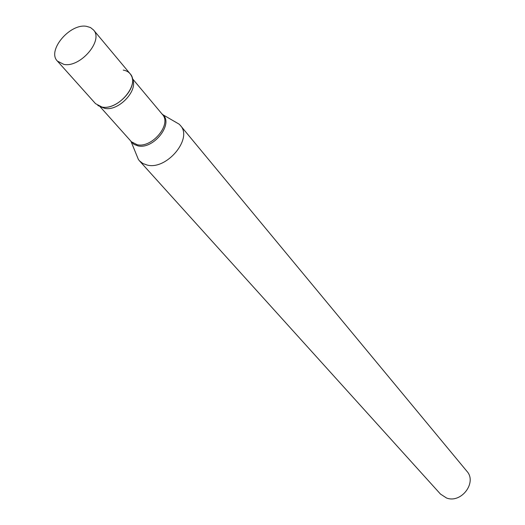 <?xml version="1.0" encoding="UTF-8"?>
<svg xmlns="http://www.w3.org/2000/svg" width="525" height="525" viewBox="0 0 525 525"><rect width="100%" height="100%" fill="white"/><g stroke="black" fill="none" stroke-linecap="round" stroke-linejoin="round"><path stroke-width="0.79" d="M63.847 64.378L57.409 61.097C46.725 50.728 69.91 23.166 86.494 26.335L90.471 27.536L93.463 29.905C103.845 40.34 80.2 67.987 63.847 64.378M93.463 29.905L130.102 73.736C140.438 84.203 117.922 110.873 101.876 107.002L95.524 103.655L57.409 61.097M123.224 70.087C127.339 70.783 130.148 72.857 131.65 76.315C137.675 88.344 116.274 110.46 101.876 107.002L97.853 105.558M174.49 121.432L179.163 124.182L180.377 125.455L466.856 471.227C477.337 482.455 461.212 503.777 446.512 497.989L440.462 494.064L139.473 160.84L138.39 159.462L136.343 154.442M180.377 125.455C193.115 138.548 166.655 170.303 147.177 165.06L142.866 163.505L139.473 160.84M132.287 78.481L162.402 114.443C172.069 124.281 151.863 148.496 137.064 144.677L131.099 141.619L130.673 140.923M161.93 113.879L162.553 114.404C174.169 123.467 153.51 149.881 137.832 145.838L133.928 144.336L131.099 141.619L138.39 159.462M132.379 79.032C138.803 90.123 118.512 111.661 104.698 108.334L100.439 106.667M162.402 114.443L179.163 124.182M99.901 106.496L131.165 141.474"/></g></svg>
